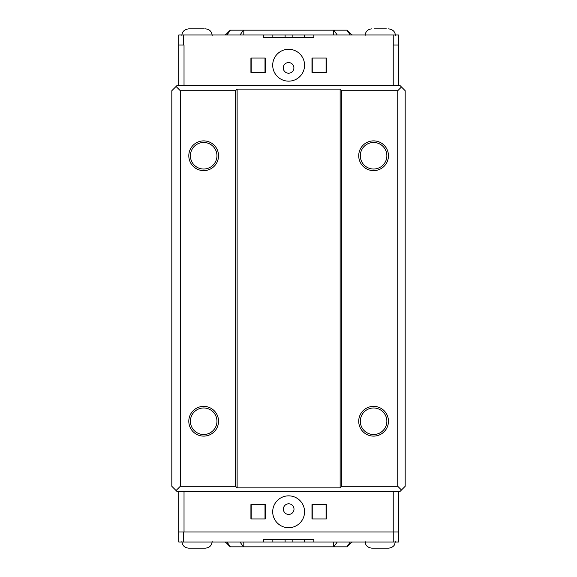 <?xml version="1.0" encoding="UTF-8"?>
<svg xmlns="http://www.w3.org/2000/svg" width="577" height="577" viewBox="0 0 577 577"><rect width="100%" height="100%" fill="white"/><g stroke="black" fill="none" stroke-linecap="round" stroke-linejoin="round"><path stroke-width="0.87" d="M204.301 28.85L188.65 28.85C182.628 29.737 181.899 33.603 181.906 35.594M181.906 541.406C182.303 545.503 184.553 547.753 188.65 548.15L205.426 548.15C209.523 547.753 211.773 545.503 212.17 541.406M332.597 546.823L347.044 546.823L333.845 546.823L337.22 542.041L333.47 542.041L333.47 546.823L243.797 546.823L332.597 546.823M236.923 546.823L243.797 546.823L243.797 542.041L240.039 542.041L243.422 546.823L230.223 546.823L236.923 546.823M231.759 546.823L236.173 546.823M350.268 542.041L346.885 546.823L350.268 542.041L351.819 542.041L347.044 546.823M350.751 543.116L352.266 542.041M225.001 542.041L226.516 543.116M226.999 542.041L230.382 546.823L226.999 542.041L225.448 542.041L230.223 546.823M292.157 539.387L292.157 542.041L304.425 542.041L304.425 539.387M292.157 542.041L285.11 542.041L285.11 539.387M263.408 542.041L263.408 539.387L313.852 539.387L313.852 542.041L398.548 542.041L398.548 531.958L178.719 531.958L178.719 542.041L285.11 542.041M313.852 542.041L304.425 542.041M272.842 542.041L272.842 539.387M398.548 491.604L398.548 531.958M178.719 531.958L178.719 491.604M235.531 486.288L237.125 487.882L237.125 89.118L235.531 90.712L235.531 486.288L180.312 486.288L176.064 490.537L177.125 491.604L399.875 491.604L401.469 490.01L397.748 486.288L341.728 486.288L340.142 487.882L237.125 487.882M176.064 490.537L171.816 486.288L171.816 90.712L176.064 86.463L180.312 90.712L180.312 486.288M237.125 89.118L340.142 89.118L340.142 487.882M180.312 90.712L235.531 90.712M203.674 436.111A14.865 14.865 0 0 1 190.799 413.81A14.865 14.865 0 0 1 216.548 413.81A14.865 14.865 0 0 1 203.674 436.111M203.674 170.619A14.865 14.865 0 0 1 190.799 148.318A14.865 14.865 0 0 1 216.548 148.318A14.865 14.865 0 0 1 203.674 170.619M340.142 89.118L341.728 90.712L341.728 486.288M176.064 86.463L177.125 85.396L399.875 85.396L401.469 86.99L397.748 90.712L341.728 90.712M397.748 90.712L397.748 486.288M373.593 436.111A14.865 14.865 0 0 1 360.712 413.81A14.865 14.865 0 0 1 386.467 413.81A14.865 14.865 0 0 1 373.593 436.111M373.593 170.619A14.865 14.865 0 0 1 360.712 148.318A14.865 14.865 0 0 1 386.467 148.318A14.865 14.865 0 0 1 373.593 170.619M401.469 490.01L405.184 486.288L405.184 90.712L401.469 86.99M203.674 169.032A13.271 13.271 0 0 0 215.171 149.118A13.271 13.271 0 0 0 192.177 149.118A13.271 13.271 0 0 0 203.674 169.032M203.674 434.517A13.271 13.271 0 0 0 215.171 414.611A13.271 13.271 0 0 0 192.177 414.611A13.271 13.271 0 0 0 203.674 434.517M373.593 169.032A13.271 13.271 0 0 0 385.083 149.118A13.271 13.271 0 0 0 362.096 149.118A13.271 13.271 0 0 0 373.593 169.032M373.593 434.517A13.271 13.271 0 0 0 385.083 414.611A13.271 13.271 0 0 0 362.096 414.611A13.271 13.271 0 0 0 373.593 434.517M265.002 504.608L265.002 518.947M251.197 518.947L251.197 504.608M326.07 504.608L326.07 518.947M312.258 518.947L312.258 504.608M293.996 509.123A5.308 5.308 0 0 0 286.033 504.522A5.308 5.308 0 0 0 286.033 513.725A5.308 5.308 0 0 0 293.996 509.123M326.344 518.947L311.984 518.947L311.984 504.608L326.344 504.608L326.344 518.947M265.283 518.947L250.923 518.947L250.923 504.608L265.283 504.608L265.283 518.947M304.562 511.777A15.932 15.932 0 0 1 280.667 525.575A15.932 15.932 0 0 1 280.667 497.98A15.932 15.932 0 0 1 304.562 511.777M244.67 30.177L230.223 30.177L243.422 30.177L240.039 34.959L243.797 34.959L243.797 30.177L333.47 30.177L244.67 30.177M340.336 30.177L333.47 30.177L333.47 34.959L337.22 34.959L333.845 30.177L347.044 30.177L340.336 30.177M345.508 30.177L341.094 30.177M226.999 34.959L230.382 30.177L226.999 34.959L225.448 34.959L230.223 30.177M226.516 33.884L225.001 34.959M352.266 34.959L350.751 33.884M350.268 34.959L346.885 30.177L350.268 34.959L351.819 34.959L347.044 30.177M285.11 37.613L285.11 34.959L272.842 34.959L272.842 37.613M285.11 34.959L292.157 34.959L292.157 37.613M393.233 85.396L393.233 45.042L398.548 45.042L398.548 34.959L292.157 34.959M313.852 34.959L313.852 37.613L263.408 37.613L263.408 34.959L272.842 34.959M304.425 34.959L304.425 37.613M263.408 34.959L178.719 34.959L178.719 45.042L184.027 45.042L184.027 85.396M178.719 85.396L178.719 45.042M265.283 58.053L265.283 72.392L250.923 72.392L250.923 58.053L265.283 58.053M326.344 58.053L326.344 72.392L311.984 72.392L311.984 58.053L326.344 58.053M272.705 65.223A15.932 15.932 0 0 1 296.6 51.425A15.932 15.932 0 0 1 296.6 79.02A15.932 15.932 0 0 1 272.705 65.223M398.548 45.042L398.548 85.396M312.258 72.392L312.258 58.053M326.07 58.053L326.07 72.392M251.197 72.392L251.197 58.053M265.002 58.053L265.002 72.392M283.264 67.877A5.308 5.308 0 0 0 291.234 72.478A5.308 5.308 0 0 0 291.234 63.275A5.308 5.308 0 0 0 283.264 67.877M365.097 541.406L365.782 544.371C365.688 544.327 366.994 547.667 371.84 548.15L388.617 548.15C393.464 547.667 394.769 544.327 394.675 544.371L395.36 541.406M386.352 28.85L374.098 28.85M393.766 542.041L393.766 531.958M183.5 542.041L183.5 531.958M393.233 531.958L393.233 491.604M184.027 491.604L184.027 531.958M183.5 34.959L183.5 45.042M393.766 34.959L393.766 45.042M212.17 35.594C211.773 31.497 209.523 29.247 205.426 28.85M395.36 35.594C395.252 31.807 393.009 29.557 388.617 28.85M365.097 35.594C365.493 31.497 367.744 29.247 371.84 28.85"/></g></svg>
